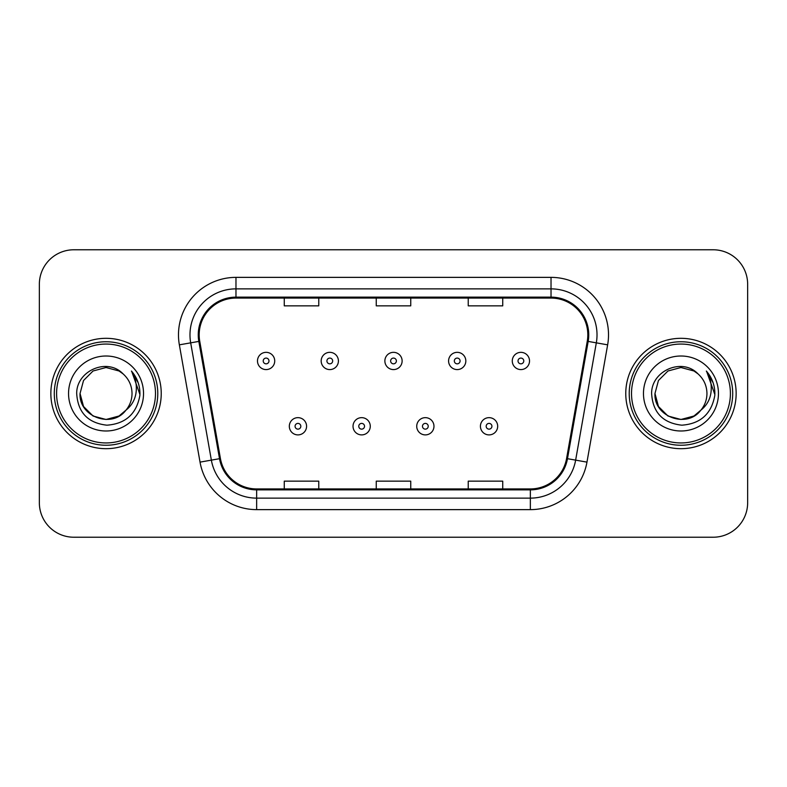 <?xml version="1.0" encoding="UTF-8"?>
<svg xmlns="http://www.w3.org/2000/svg" width="787" height="787" viewBox="0 0 787 787"><rect width="100%" height="100%" fill="white"/><g stroke="black" fill="none" stroke-linecap="round" stroke-linejoin="round"><path stroke-width="1.18" d="M50.85 393.5A55.188 55.188 0 0 0 106.038 448.688A55.188 55.188 0 0 0 161.237 393.5A55.188 55.188 0 0 0 106.038 338.312A55.188 55.188 0 0 0 50.85 393.5A55.188 55.188 0 0 0 106.038 448.688A55.188 55.188 0 0 0 161.237 393.5A55.188 55.188 0 0 0 106.038 338.312A55.188 55.188 0 0 0 50.85 393.5M625.763 393.5A55.188 55.188 0 0 0 680.962 448.688A55.188 55.188 0 0 0 736.15 393.5A55.188 55.188 0 0 0 680.962 338.312A55.188 55.188 0 0 0 625.763 393.5A55.188 55.188 0 0 0 680.962 448.688A55.188 55.188 0 0 0 736.15 393.5A55.188 55.188 0 0 0 680.962 338.312A55.188 55.188 0 0 0 625.763 393.5M199.18 334.859A36.792 36.792 0 0 1 235.972 298.066L551.028 298.066A36.792 36.792 0 0 1 587.259 341.243L566.581 458.536A36.792 36.792 0 0 1 530.349 488.934L256.651 488.934A36.792 36.792 0 0 1 220.419 458.536L199.741 341.243A36.792 36.792 0 0 1 199.18 334.859M198.255 334.859A37.717 37.717 0 0 0 198.826 341.41L219.514 458.693A37.717 37.717 0 0 0 256.651 489.858L530.349 489.858A37.717 37.717 0 0 0 567.486 458.693L588.174 341.41A37.717 37.717 0 0 0 551.028 297.142L235.972 297.142A37.717 37.717 0 0 0 198.255 334.859M179.357 344.844A57.49 57.49 0 0 1 235.972 277.368L551.028 277.368A57.49 57.49 0 0 1 607.643 344.844L586.964 462.126A57.49 57.49 0 0 1 530.349 509.632L256.651 509.632A57.49 57.49 0 0 1 200.036 462.126L179.357 344.844L190.68 342.847A45.99 45.99 0 0 1 235.972 288.868L551.028 288.868A45.99 45.99 0 0 1 596.32 342.847L575.641 460.129A45.99 45.99 0 0 1 530.349 498.132L256.651 498.132A45.99 45.99 0 0 1 211.359 460.129L190.68 342.847A45.99 45.99 0 0 1 189.982 334.859M747.65 284.264A34.49 34.49 0 0 0 713.16 249.774L73.84 249.774A34.49 34.49 0 0 0 39.35 284.264L39.35 502.736A34.49 34.49 0 0 0 73.84 537.226L713.16 537.226A34.49 34.49 0 0 0 747.65 502.736L747.65 284.264L747.65 502.736M376.255 298.066L376.255 305.848L410.745 305.848L410.745 298.066M284.264 298.066L284.264 305.848L318.765 305.848L318.765 298.066M468.235 298.066L468.235 305.848L502.736 305.848L502.736 298.066M410.745 488.934L410.745 481.152L376.255 481.152L376.255 488.934M318.765 488.934L318.765 481.152L284.264 481.152L284.264 488.934M502.736 488.934L502.736 481.152L468.235 481.152L468.235 488.934M39.35 284.264L39.35 502.736M713.16 249.774L73.84 249.774M73.84 537.226L713.16 537.226M274.722 360.958A8.627 8.627 0 0 1 266.095 369.585A8.627 8.627 0 0 1 257.477 360.958A8.627 8.627 0 0 1 266.095 352.34A8.627 8.627 0 0 1 274.722 360.958A8.627 8.627 0 0 0 266.095 352.34A8.627 8.627 0 0 0 257.477 360.958M289.321 426.269A8.627 8.627 0 0 1 297.948 417.651A8.627 8.627 0 0 1 306.576 426.269A8.627 8.627 0 0 1 297.948 434.896A8.627 8.627 0 0 1 289.321 426.269A8.627 8.627 0 0 0 297.948 434.896A8.627 8.627 0 0 0 306.576 426.269M338.42 360.958A8.627 8.627 0 0 1 329.802 369.585A8.627 8.627 0 0 1 321.175 360.958A8.627 8.627 0 0 1 329.802 352.34A8.627 8.627 0 0 1 338.42 360.958A8.627 8.627 0 0 0 329.802 352.34A8.627 8.627 0 0 0 321.175 360.958M402.127 360.958A8.627 8.627 0 0 1 393.5 369.585A8.627 8.627 0 0 1 384.873 360.958A8.627 8.627 0 0 1 393.5 352.34A8.627 8.627 0 0 1 402.127 360.958A8.627 8.627 0 0 0 393.5 352.34A8.627 8.627 0 0 0 384.873 360.958M465.825 360.958A8.627 8.627 0 0 1 457.198 369.585A8.627 8.627 0 0 1 448.58 360.958A8.627 8.627 0 0 1 457.198 352.34A8.627 8.627 0 0 1 465.825 360.958A8.627 8.627 0 0 0 457.198 352.34A8.627 8.627 0 0 0 448.58 360.958M529.523 360.958A8.627 8.627 0 0 1 520.905 369.585A8.627 8.627 0 0 1 512.278 360.958A8.627 8.627 0 0 1 520.905 352.34A8.627 8.627 0 0 1 529.523 360.958A8.627 8.627 0 0 0 520.905 352.34A8.627 8.627 0 0 0 512.278 360.958M353.029 426.269A8.627 8.627 0 0 1 361.646 417.651A8.627 8.627 0 0 1 370.274 426.269A8.627 8.627 0 0 1 361.646 434.896A8.627 8.627 0 0 1 353.029 426.269A8.627 8.627 0 0 0 361.646 434.896A8.627 8.627 0 0 0 370.274 426.269M416.726 426.269A8.627 8.627 0 0 1 425.354 417.651A8.627 8.627 0 0 1 433.971 426.269A8.627 8.627 0 0 1 425.354 434.896A8.627 8.627 0 0 1 416.726 426.269A8.627 8.627 0 0 0 425.354 434.896A8.627 8.627 0 0 0 433.971 426.269M480.424 426.269A8.627 8.627 0 0 1 489.052 417.651A8.627 8.627 0 0 1 497.679 426.269A8.627 8.627 0 0 1 489.052 434.896A8.627 8.627 0 0 1 480.424 426.269A8.627 8.627 0 0 0 489.052 434.896A8.627 8.627 0 0 0 497.679 426.269M119.034 416.008A25.991 25.991 0 0 0 126.058 410.086L120.509 415.093M155.482 393.5A49.443 49.443 0 0 0 106.038 344.057A49.443 49.443 0 0 0 56.595 393.5A49.443 49.443 0 0 0 106.038 442.943A49.443 49.443 0 0 0 155.482 393.5M157.784 393.5A51.745 51.745 0 0 0 106.038 341.755A51.745 51.745 0 0 0 54.293 393.5A51.745 51.745 0 0 0 106.038 445.245A51.745 51.745 0 0 0 157.784 393.5M120.303 415.231L126.058 410.086L119.034 416.008L106.038 419.491L93.043 416.008L83.53 406.495L80.048 393.5L83.53 406.495L93.043 416.008L106.038 419.491L119.034 416.008L126.058 410.086L119.034 416.008L106.038 419.491L93.043 416.008L83.53 406.495L80.048 393.5L83.53 380.505L93.043 370.992L106.038 367.509L119.034 370.992L123.067 373.864C107.121 357.141 76.408 370.913 76.693 393.5C77.864 412.477 87.928 423.042 106.875 425.187C125.536 423.839 136.535 413.923 139.879 395.448L139.938 393.5C139.84 384.971 137.007 377.485 131.429 371.041C135.669 377.996 137.164 385.482 135.915 393.5C134.764 400.199 131.478 405.728 126.058 410.086L120.46 415.123M93.043 370.992L83.53 380.505L80.048 393.5C78.71 416.608 111.469 428.718 125.526 410.706L120.254 415.261M126.058 410.086C129.973 405.246 131.97 399.717 132.029 393.5C131.882 385.66 128.901 379.108 123.067 373.864M68.548 393.5A37.491 37.491 0 0 0 106.038 430.991A37.491 37.491 0 0 0 143.529 393.5A37.491 37.491 0 0 0 106.038 356.009A37.491 37.491 0 0 0 68.548 393.5M131.685 371.326L139.919 394.484M131.429 371.041L138.197 382.787M693.957 416.008A25.991 25.991 0 0 0 700.971 410.086L693.957 416.008L680.962 419.491L667.966 416.008L658.453 406.495L654.971 393.5L658.453 380.505L667.966 370.992L680.962 367.509L693.957 370.992L697.99 373.864C682.034 357.141 651.321 370.913 651.616 393.5C652.787 412.477 662.841 423.042 681.798 425.187C700.46 423.839 711.458 413.923 714.803 395.448L714.862 393.5C714.763 384.971 711.92 377.485 706.342 371.041C710.592 377.996 712.078 385.482 710.828 393.5C709.687 400.199 706.401 405.728 700.971 410.086L693.957 416.008L680.962 419.491L667.966 416.008L658.453 406.495L654.971 393.5L658.453 406.495L667.966 416.008L680.962 419.491L693.957 416.008L700.971 410.086L693.957 416.008L680.962 419.491L667.966 416.008L658.453 406.495L654.971 393.5L658.453 406.495L667.966 416.008L680.962 419.491L693.957 416.008L700.971 410.086L693.957 416.008L680.962 419.491L667.966 416.008L658.453 406.495L654.971 393.5L658.453 406.495L667.966 416.008L680.962 419.491L693.957 416.008L700.971 410.086C704.896 405.246 706.893 399.717 706.952 393.5C706.805 385.66 703.814 379.108 697.99 373.864M730.405 393.5A49.443 49.443 0 0 0 680.962 344.057A49.443 49.443 0 0 0 631.518 393.5A49.443 49.443 0 0 0 680.962 442.943A49.443 49.443 0 0 0 730.405 393.5M732.707 393.5A51.745 51.745 0 0 0 680.962 341.755A51.745 51.745 0 0 0 629.216 393.5A51.745 51.745 0 0 0 680.962 445.245A51.745 51.745 0 0 0 732.707 393.5M654.971 393.5C653.633 416.608 686.392 428.718 700.44 410.706L700.971 410.086M643.471 393.5A37.491 37.491 0 0 0 680.962 430.991A37.491 37.491 0 0 0 718.452 393.5A37.491 37.491 0 0 0 680.962 356.009A37.491 37.491 0 0 0 643.471 393.5M706.598 371.326L714.842 394.484M706.342 371.041L713.12 382.787M551.028 277.368L551.028 297.142M190.68 342.847L198.826 341.41M256.651 509.632L256.651 489.858M530.349 489.858L530.349 509.632M567.486 458.693L586.964 462.126M200.036 462.126L219.514 458.693M588.174 341.41L607.643 344.844M235.972 277.368L235.972 297.142M263.222 360.958A2.873 2.873 0 0 0 266.095 363.83A2.873 2.873 0 0 0 268.977 360.958A2.873 2.873 0 0 0 266.095 358.085A2.873 2.873 0 0 0 263.222 360.958M300.821 426.269A2.873 2.873 0 0 0 297.948 423.396A2.873 2.873 0 0 0 295.076 426.269A2.873 2.873 0 0 0 297.948 429.141A2.873 2.873 0 0 0 300.821 426.269M326.92 360.958A2.873 2.873 0 0 0 329.802 363.83A2.873 2.873 0 0 0 332.675 360.958A2.873 2.873 0 0 0 329.802 358.085A2.873 2.873 0 0 0 326.92 360.958M390.627 360.958A2.873 2.873 0 0 0 393.5 363.83A2.873 2.873 0 0 0 396.373 360.958A2.873 2.873 0 0 0 393.5 358.085A2.873 2.873 0 0 0 390.627 360.958M454.325 360.958A2.873 2.873 0 0 0 457.198 363.83A2.873 2.873 0 0 0 460.08 360.958A2.873 2.873 0 0 0 457.198 358.085A2.873 2.873 0 0 0 454.325 360.958M518.023 360.958A2.873 2.873 0 0 0 520.905 363.83A2.873 2.873 0 0 0 523.778 360.958A2.873 2.873 0 0 0 520.905 358.085A2.873 2.873 0 0 0 518.023 360.958M364.529 426.269A2.873 2.873 0 0 0 361.646 423.396A2.873 2.873 0 0 0 358.774 426.269A2.873 2.873 0 0 0 361.646 429.141A2.873 2.873 0 0 0 364.529 426.269M428.226 426.269A2.873 2.873 0 0 0 425.354 423.396A2.873 2.873 0 0 0 422.471 426.269A2.873 2.873 0 0 0 425.354 429.141A2.873 2.873 0 0 0 428.226 426.269M491.924 426.269A2.873 2.873 0 0 0 489.052 423.396A2.873 2.873 0 0 0 486.179 426.269A2.873 2.873 0 0 0 489.052 429.141A2.873 2.873 0 0 0 491.924 426.269"/></g></svg>
